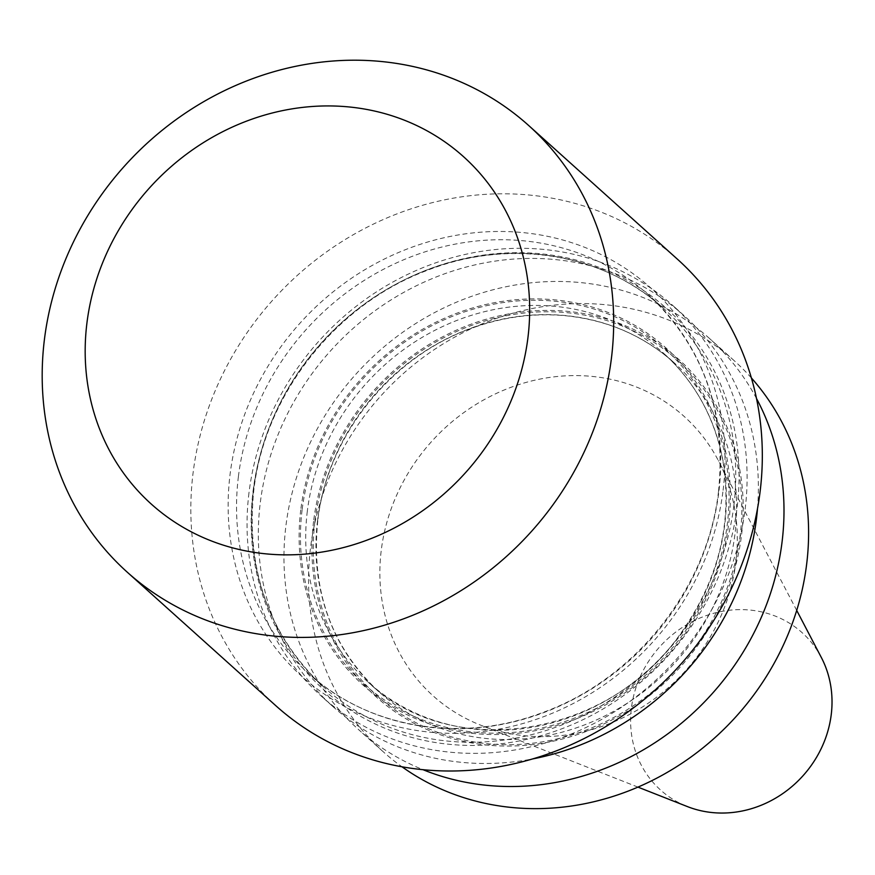 <?xml version="1.0" encoding="UTF-8"?>
<svg xmlns="http://www.w3.org/2000/svg" width="875" height="875" viewBox="0 0 875 875"><rect width="100%" height="100%" fill="white"/><g stroke="black" fill="none" stroke-linecap="round" stroke-linejoin="round"><path stroke-width="0.66" stroke-dasharray="4.38 3.28" d="M248.97 492.909A262.741 239.269 -48.1 0 0 321.453 696.248A262.741 239.269 -48.1 0 0 579.02 730.702A262.741 239.269 -48.1 0 0 745.183 508.747A262.741 239.269 -48.1 0 0 672.7 305.408A262.741 239.269 -48.1 0 0 415.144 270.955A262.741 239.269 -48.1 0 0 248.97 492.909M757.509 508.583A262.741 239.269 -48.1 0 0 683.977 315.536A262.741 239.269 -48.1 0 0 426.42 281.083A262.741 239.269 -48.1 0 0 260.247 503.038A262.741 239.269 -48.1 0 0 332.73 706.377A262.741 239.269 -48.1 0 0 532.514 758.953M677.283 259.066A300.278 273.459 -48.1 0 0 382.933 219.691A300.278 273.459 -48.1 0 0 193.025 473.353A300.278 273.459 -48.1 0 0 275.866 705.742M735.93 561.761A187.808 171.041 131.9 0 1 480.605 725.134A187.808 171.041 131.9 0 1 381.238 550.441A187.808 171.041 131.9 0 1 528.303 381.806A187.808 171.041 131.9 0 1 718.353 460.578A187.808 171.041 131.9 0 1 735.93 561.761M751.406 377.967A262.741 239.269 -48.1 0 0 734.202 360.686A262.741 239.269 -48.1 0 0 476.645 326.233A262.741 239.269 -48.1 0 0 310.483 548.177A262.741 239.269 -48.1 0 0 382.966 751.527A262.741 239.269 -48.1 0 0 401.986 766.784M313.578 521.402A226.625 206.38 -48.1 0 0 611.428 720.191A226.625 206.38 -48.1 0 0 657.727 343.109A226.625 206.38 -48.1 0 0 313.578 521.402M756.503 398.497A262.741 239.269 -48.1 0 0 709.603 338.57A262.741 239.269 -48.1 0 0 452.047 304.117A262.741 239.269 -48.1 0 0 285.884 526.072A262.741 239.269 -48.1 0 0 358.356 729.411A262.741 239.269 -48.1 0 0 422.942 769.672M300.77 509.884A226.625 206.38 -48.1 0 0 598.609 708.673A226.625 206.38 -48.1 0 0 644.908 331.603A226.625 206.38 -48.1 0 0 300.77 509.884M821.341 657.508A105.831 96.37 -48.1 0 0 714.262 613.123A105.831 96.37 -48.1 0 0 631.389 708.148A105.831 96.37 -48.1 0 0 687.378 806.575M723.1 490.273A261.067 237.748 -48.1 0 0 507.369 231.602A261.067 237.748 -48.1 0 0 230.048 474.534A261.067 237.748 -48.1 0 0 445.78 733.195A261.067 237.748 -48.1 0 0 723.1 490.273M238.405 476.569A254.395 231.678 131.9 0 1 399.284 261.669A254.395 231.678 131.9 0 1 648.67 295.028A254.395 231.678 131.9 0 1 718.845 491.914A254.395 231.678 131.9 0 1 557.966 706.814A254.395 231.678 131.9 0 1 308.58 673.455A254.395 231.678 131.9 0 1 238.405 476.569M253.039 491.334A256.353 233.461 131.9 0 1 525.35 252.798A256.353 233.461 131.9 0 1 737.188 506.789A256.353 233.461 131.9 0 1 464.877 745.325A256.353 233.461 131.9 0 1 253.039 491.334M733.895 505.433A254.395 231.678 -48.1 0 0 663.709 308.547A254.395 231.678 -48.1 0 0 414.323 275.188A254.395 231.678 -48.1 0 0 253.444 490.087A254.395 231.678 -48.1 0 0 323.619 686.973A254.395 231.678 -48.1 0 0 573.005 720.333A254.395 231.678 -48.1 0 0 733.895 505.433M314.913 521.445A225.203 205.089 -48.1 0 0 610.903 718.988A225.203 205.089 -48.1 0 0 656.906 344.269A225.203 205.089 -48.1 0 0 314.913 521.445M317.57 520.417A221.036 201.294 -48.1 0 0 378.547 691.48A221.036 201.294 -48.1 0 0 676.014 661.631A221.036 201.294 -48.1 0 0 674.034 362.677A221.036 201.294 -48.1 0 0 457.363 333.692A221.036 201.294 -48.1 0 0 317.57 520.417M307.322 511.208A221.036 201.294 -48.1 0 0 368.298 682.27A221.036 201.294 -48.1 0 0 665.755 652.422A221.036 201.294 -48.1 0 0 663.786 353.467A221.036 201.294 -48.1 0 0 447.114 324.483A221.036 201.294 -48.1 0 0 307.322 511.208M302.105 509.928A225.203 205.089 -48.1 0 0 598.084 707.47A225.203 205.089 -48.1 0 0 644.098 332.752A225.203 205.089 -48.1 0 0 302.105 509.928M718.528 491.302C726.469 411.906 703.183 346.478 648.67 295.028L663.709 308.547C603.367 253.17 509.272 237.945 426.891 270.506C335.628 304.434 264.327 395.139 253.761 490.7C245.82 570.095 269.106 635.523 323.619 686.973L308.58 673.455C368.036 727.967 460.228 743.662 541.734 712.873C634.659 679.941 707.864 588.186 718.528 491.302M683.977 315.536L672.7 305.408M332.73 706.377L321.453 696.248M317.778 520.8C310.866 589.816 331.122 646.712 378.547 691.48L368.298 682.27C451.38 762.125 608.114 737.997 680.52 633.686C719.053 579.316 733.086 521.205 722.619 459.342C714.273 416.938 694.673 381.642 663.786 353.467L674.034 362.677C643.191 335.355 606.572 319.659 564.189 315.602C533.761 312.977 503.552 316.958 473.572 327.556C391.836 355.523 327.119 435.827 317.778 520.8M734.202 360.686L709.603 338.57M382.966 751.527L358.356 729.411M796.72 610.422L718.353 460.578M637.941 787.106L480.605 725.134"/><path stroke-width="1.31" d="M44.384 339.762A300.278 273.459 -48.1 0 0 127.225 572.152A300.278 273.459 -48.1 0 0 421.575 611.527A300.278 273.459 -48.1 0 0 611.472 357.864A300.278 273.459 -48.1 0 0 528.642 125.475A300.278 273.459 -48.1 0 0 234.292 86.1A300.278 273.459 -48.1 0 0 44.384 339.762M86.888 323.345A233.548 212.691 -48.1 0 0 279.88 554.75A233.548 212.691 -48.1 0 0 527.964 337.433A233.548 212.691 -48.1 0 0 334.972 106.039A233.548 212.691 -48.1 0 0 86.888 323.345M532.514 758.953A262.741 239.269 -48.1 0 0 757.509 508.583M127.225 572.152L275.866 705.742A300.278 273.459 -48.1 0 0 570.216 745.117A300.278 273.459 -48.1 0 0 760.123 491.455A300.278 273.459 -48.1 0 0 677.283 259.066L528.642 125.475M401.986 766.784A262.741 239.269 -48.1 0 0 736.553 716.034A262.741 239.269 -48.1 0 0 751.406 377.967M422.942 769.672A262.741 239.269 -48.1 0 0 711.944 693.93A262.741 239.269 -48.1 0 0 756.503 398.497M637.941 787.106L687.378 806.575A105.831 96.37 -48.1 0 0 831.25 714.525A105.831 96.37 -48.1 0 0 821.341 657.508L796.72 610.422"/></g></svg>
